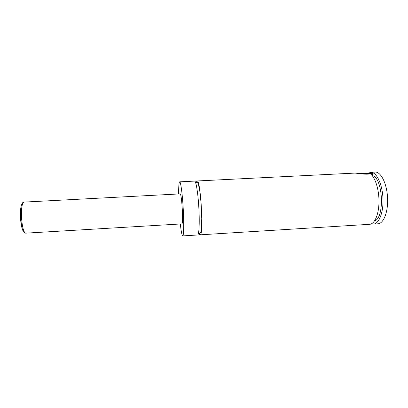 <?xml version="1.0" encoding="UTF-8"?>
<svg xmlns="http://www.w3.org/2000/svg" width="408" height="408" viewBox="0 0 408 408"><rect width="100%" height="100%" fill="white"/><g stroke="black" fill="none" stroke-linecap="round" stroke-linejoin="round"><path stroke-width="0.61" d="M178.648 193.958C178.622 186.283 178.964 182.243 179.673 181.841L194.58 181.096C196.024 180.576 198.171 193.933 198.915 209.12C199.675 223.416 199.002 235.263 197.6 234.988L182.702 235.911C181.953 235.589 181.162 231.617 180.331 223.982M196.284 182.279L197.084 180.974C200.66 178.908 203.883 236.482 200.099 234.829C199.645 234.835 199.165 233.927 198.665 232.116M371.464 173.415L361.585 173.895M358.454 173.476L370.867 172.87M372.545 176.032L372.938 175.721L372.565 172.227L368.541 172.956M200.099 234.829L369.628 224.313C374.554 224.114 378.792 214.649 378.981 202.271C379.21 189.914 375.278 177.352 370.316 173.747C365.838 175.037 356.918 173.018 354.562 173.109L197.084 180.974M23.919 202.103L180.28 193.876C181.035 194.769 181.703 199.976 182.284 209.488C182.682 218.306 182.575 223.105 181.958 223.885L25.658 233.167C22.629 232.157 23.118 230.602 21.991 227.965L20.573 218.54C20.247 213.221 20.492 208.865 21.313 205.469C22.409 202.74 23.276 201.618 23.919 202.103C21.956 203.174 21.18 208.641 21.593 218.515C22.379 227.623 23.735 232.504 25.658 233.167M179.673 181.841C180.734 181.341 182.519 194.759 183.294 210.003C184.069 224.344 183.743 236.212 182.702 235.911M372.938 175.721C383.27 179.479 384.611 218.392 374.549 220.891M372.234 172.227L374.983 172.089C380.878 171.37 387.172 183.947 387.564 198.507C388.171 212.196 383.459 223.793 377.879 223.798L373.483 224.074L371.52 223.778M372.825 172.737C378.165 174.889 382.898 187.252 383.01 200.333C383.178 213.42 378.736 223.885 373.483 224.074M22.848 230.489C21.711 227.929 20.941 223.936 20.543 218.515C20.211 212.532 20.507 208.054 21.425 205.076M198.359 233.672C199.028 233.998 199.813 233.606 200.721 232.509L201.394 228.99L201.756 218.642L201.149 203.73L199.762 190.76L198.4 184.289L197.635 182.718C196.702 182.259 195.988 182.121 195.488 182.32M372.57 172.227L372.708 175.919"/></g></svg>
